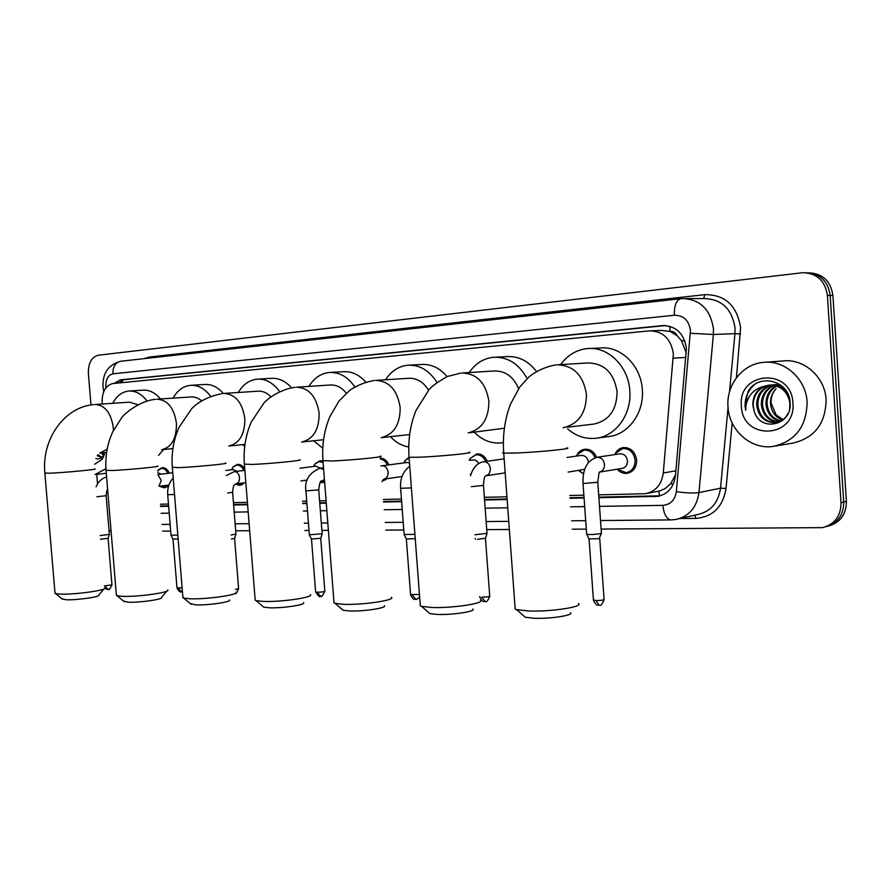 <?xml version="1.0" encoding="UTF-8"?>
<svg xmlns="http://www.w3.org/2000/svg" width="891" height="891" viewBox="0 0 891 891"><rect width="100%" height="100%" fill="white"/><g stroke="black" fill="none" stroke-linecap="round" stroke-linejoin="round"><path stroke-width="1.34" d="M583.505 473.979L578.938 470.726M386.95 478.69L382.306 481.029M324.647 482.343L320.125 482.666M244.301 482.811L240.069 485.472L235.736 484.281M168.677 485.083L164.646 487.845L160.97 486.865M614.801 454.599C616.55 450.556 619.423 448.206 623.41 447.538C630.806 447.516 635.216 451.681 636.653 460.012C636.608 467.374 633.456 471.818 627.197 473.333C623.332 473.745 619.991 472.375 617.173 469.201M686.326 353.137L681.481 340.618L677.104 335.673C675.512 332.621 673.128 331.162 669.965 331.307L669.865 326.284M598.674 494.861L645.563 493.703C655.698 491.476 661.601 484.581 663.283 473.01L673.384 353.794C670.968 338.825 663.049 331.174 649.65 330.839L112.789 383.553C105.205 385.569 101.674 392.396 102.198 404.024M669.965 331.307L677.104 335.673M647.1 493.402L659.752 490.919L665.165 488.546L670.622 483.78L675.523 474.792M669.575 331.341L661.879 330.45L651.677 330.773M160.436 504.217L168.477 504.039M233.442 502.658L247.408 502.357M302.561 501.176L306.727 501.087M319.579 500.82L326.084 500.675M383.431 499.45L401.44 499.071M484.348 497.301L506.801 496.822M569.817 495.474L583.861 495.173M576.577 455.735C578.315 451.993 581.021 449.832 584.719 449.231C590.109 448.919 594.052 451.626 596.569 457.339M470.248 458.442L476.752 453.942C481.407 453.686 484.893 456.125 487.232 461.248M405.193 460.48L408.98 457.317M380.268 458.13C384.066 458.275 386.939 460.524 388.899 464.868M315.303 463.587L319.98 460.781L322.264 460.925M299.977 468.187L315.949 466.205L323.667 469.702M233.542 466.606L237.463 464.389C240.414 464.189 242.842 465.781 244.769 469.145M158.876 469.49L162.218 467.675C165.214 467.53 167.586 469.368 169.323 473.177M598.875 497.701L657.814 496.354C667.894 494.126 673.763 487.299 675.434 475.861L686.415 348.336C684.021 333.512 676.146 325.928 662.793 325.583L120.374 379.856L114.003 383.431M90.982 404.982L88.387 373.752C88.176 363.261 91.461 357.079 98.255 355.219L802.88 272.691C816.913 273.181 825.088 280.743 827.405 295.4L841.026 502.736C840.892 516.112 834.7 524.409 822.46 527.639L601.113 529.054M97.542 483.947L96.74 474.368M111.085 531.203L109.036 530.468M586.3 529.12L572.245 529.187M509.207 529.488L486.742 529.599M403.801 530L385.77 530.089M328.389 530.357L321.885 530.39M309.021 530.457L304.856 530.468M249.669 530.735L235.692 530.802M170.682 531.114L162.641 531.159M809.162 272.824C822.794 273.648 830.713 281.177 832.907 295.422L846.405 501.388L843.721 502.056C843.632 515.109 837.651 523.351 825.768 526.77C837.651 523.351 843.632 515.109 843.721 502.056L830.167 295.411L843.721 502.056L841.026 502.736M806.355 272.746C820.032 273.559 827.962 281.122 830.167 295.411C827.962 281.122 820.032 273.559 806.355 272.746M160.625 506.444L168.655 506.288M233.62 504.997L247.598 504.718M302.751 503.615L306.916 503.526M319.769 503.27L326.273 503.148M383.62 502.001L401.641 501.633M484.548 499.985L507.001 499.539M570.017 498.281L584.073 497.991M117.879 383.052L124.083 379.655L665.477 325.549M660.231 495.819L598.83 497.145M584.028 497.445L569.984 497.724M506.968 499.005L484.515 499.461M401.607 501.132L383.587 501.499M326.229 502.658L319.735 502.791M306.883 503.047L302.717 503.137M247.564 504.25L233.587 504.54M168.622 505.854L160.592 506.01M846.405 501.388C846.316 514.385 840.347 522.605 828.496 526.024M728.003 406.886C726.109 385.135 742.37 364.118 763.208 362.392C784.514 359.652 806.043 378.731 807.112 402.142C806.6 426.533 795.329 441.279 773.288 446.391C751.046 449.977 729.083 430.386 728.003 406.886M765.38 362.236L782.877 360.978C803.905 358.293 825.099 376.938 826.124 399.814C825.612 423.659 814.485 438.094 792.745 443.117L775.337 446.046M771.929 385.079C762.885 388.198 758.174 394.702 757.795 404.592C759.332 416.353 765.525 422.323 776.373 422.512M776.752 422.468L782.799 420.352M771.35 385.057C761.95 387.997 757.049 394.557 756.626 404.737C758.23 416.698 764.545 422.668 775.604 422.635C781.195 421.777 785.383 418.659 788.156 413.268M789.593 409.014L789.894 402.866C787.488 391.038 780.449 385.135 768.766 385.157L764.077 386.315C756.47 389.991 752.728 396.272 752.862 405.182L754.142 411.007C759.945 432.814 792.322 425.475 790.117 403.022C789.849 380.357 758.319 372.572 748.084 391.528L744.965 405.806L745.667 410.305L745.934 405.728C747.872 395.415 753.92 388.955 764.077 386.315M774.29 385.38C766.628 389.033 762.685 395.259 762.451 404.046C763.643 414.593 769.033 420.552 778.634 421.922M773.7 385.28C765.692 388.81 761.56 395.114 761.293 404.18C762.562 415.028 768.153 420.998 778.077 422.1M776.651 386.015C770.347 390.013 767.151 395.838 767.051 403.5C767.964 412.856 772.564 418.692 780.817 420.986M776.061 385.825C769.423 389.746 766.037 395.682 765.904 403.634C766.884 413.29 771.684 419.171 780.282 421.254M782.933 419.65L775.95 414.66L771.094 403.022C770.826 397.453 772.508 392.664 776.15 388.665C772.263 392.797 770.37 397.609 770.47 403.1C771.205 411.553 775.192 417.2 782.421 420.029M787.689 393.499C783.222 387.318 777.308 384.5 769.935 385.046M769.59 385.079C759.154 387.44 753.652 394.134 753.095 405.149L754.142 411.007M780.561 384.912L774.58 384.589M781.452 385.614L773.421 384.7M792.934 402.988C796.242 438.784 742.181 440.978 741.379 406.084C737.436 371.347 791.475 367.047 792.934 402.988M754.087 385.012C746.669 392.029 743.862 400.46 745.667 410.305M570.53 612.707C574.149 615.313 549.814 619.033 533.854 618.243L525.267 617.24L523.362 615.558M515.02 606.76L515.198 609.143L516.691 609.656L528.374 610.948C550.237 611.95 583.638 606.916 578.493 603.508M567.322 427.223L593.941 424.071C609.132 420.63 616.85 409.838 617.073 391.695C613.988 372.872 604.265 363.294 587.893 362.96L558.401 364.731M560.662 364.597C567.511 355.153 576.366 349.818 587.202 348.604C607.818 346.165 628.534 366.246 629.803 390.804C631.842 414.237 615.792 436.278 596.057 438.238C585.576 439.341 576.132 436.234 567.712 428.927M590.031 348.481L599.999 348.013C620.504 345.597 641.075 365.421 642.322 389.679C644.327 412.823 628.367 434.608 608.742 436.568L596.057 438.238M472.965 609.032C476.24 611.46 451.848 615.158 437.069 614.422L429.83 613.576L428.226 612.184M420.184 603.931L420.329 605.936L421.599 606.37L431.444 607.462C451.67 608.397 485.138 603.396 480.472 600.233M518.618 388.654C513.316 376.525 505.141 370.634 494.071 370.979L463.108 372.917M469.167 372.538C475.371 363.495 483.434 358.416 493.336 357.291C507.636 356.678 518.907 363.762 527.127 378.552M495.585 357.18L506.634 356.623C518.306 355.91 528.24 360.844 536.438 371.402M470.092 432.681L504.373 428.215M503.359 442.604L501.689 442.86C491.387 443.852 482.254 440.31 474.29 432.202M384.366 605.724C387.34 607.974 362.915 611.638 349.205 610.948L343.046 610.224L341.699 609.065M333.902 601.302L334.036 602.984L335.105 603.363L343.481 604.298C362.236 605.178 395.738 600.222 391.505 597.293M428.549 390.18C423.314 381.827 416.598 377.862 408.423 378.307L376.392 380.357M385.569 379.766C391.216 371.113 398.578 366.257 407.655 365.221C419.516 364.619 429.284 370.366 436.958 382.473M409.492 365.121L421.332 364.497C431.121 363.851 439.709 367.894 447.082 376.615M408.735 446.97C401.852 445.856 395.771 442.426 390.47 436.668M303.553 602.717C306.259 604.811 281.812 608.43 269.082 607.773L263.803 607.161L262.667 606.192M255.093 598.863L255.205 600.289L256.118 600.612L263.291 601.414C280.721 602.238 314.233 597.349 310.38 594.62M346.298 393.176C341.609 387.318 336.152 384.6 329.926 385.023L297.137 387.162M308.899 386.393C314.044 378.085 320.805 373.452 329.147 372.494C339.204 371.915 347.757 376.726 354.807 386.928M330.661 372.405L343.091 371.714C351.555 371.135 359.129 374.61 365.789 382.15M322.787 448.195L313.599 440.778M229.544 599.977C232.005 601.926 207.57 605.49 195.708 604.878L190.195 603.541M182.833 596.602L183.702 598.084L189.894 598.774C206.111 599.554 239.601 594.72 236.093 592.192M270.942 396.807C266.932 392.697 262.533 390.837 257.722 391.205L224.421 393.41M238.309 392.486C243.02 384.511 249.235 380.067 256.942 379.176C265.641 378.642 273.214 382.785 279.651 391.595M258.212 379.098L271.053 378.363C278.605 377.84 285.421 380.992 291.502 387.808M244.669 446.614L242.842 444.587M166.829 591.123L161.483 597.46C163.744 599.275 139.352 602.795 128.282 602.205L123.515 601.069M116.331 594.475L117.089 595.745L122.457 596.346C137.582 597.081 171.016 592.326 167.798 589.965M201.678 400.705L197.301 397.921L192.645 396.851L157.462 399.157M173.11 398.11C177.443 390.436 183.178 386.182 190.306 385.335C197.958 384.856 204.741 388.509 210.621 396.306M191.376 385.28L204.529 384.5C211.445 384.021 217.727 387.017 223.351 393.477M103.969 588.918L98.701 595.155C100.772 596.847 76.448 600.3 66.101 599.754L61.947 598.774M54.941 592.504L55.598 593.584L60.287 594.108C74.421 594.809 107.766 590.132 104.804 587.926M137.782 404.692L129.407 402.175L95.604 404.469M112.712 403.311C116.699 395.927 122 391.84 128.627 391.049C135.465 390.603 141.591 393.911 147.004 400.961M129.54 390.993L142.894 390.18C149.343 389.746 155.201 392.675 160.458 398.956M163.666 449.51L158.553 455.312M596.937 457.283L597.048 457.272C601.225 457.328 603.708 459.734 604.51 464.501C604.499 468.744 602.695 471.306 599.12 472.174L597.772 482.276L583.026 483.523C582.491 469.178 587.124 460.435 596.937 457.283L620.002 453.82C624.179 453.797 626.674 456.147 627.476 460.859C627.453 465.024 625.671 467.53 622.13 468.376L599.398 472.13M601.47 533.041L600.579 533.642C595.299 534.489 590.7 534.723 586.768 534.344L586.646 533.932M614.823 454.588L615.469 453.374L622.686 448.474C629.625 448.451 633.768 452.35 635.105 460.179C635.071 467.084 632.109 471.239 626.228 472.664L617.196 469.189M601.347 533.431L599.12 538.687L589.007 538.899M567.077 457.462L581.199 455.401C585.22 455.39 587.615 457.696 588.405 462.318L588.416 462.451M576.41 456.092L577.223 454.588L583.973 450.144C589.007 449.855 592.715 452.372 595.077 457.707M584.73 469.267L568.135 472.107M583.572 473.6L578.66 470.426M487.087 533.341L474.881 534.778M503.671 458.954L504.083 458.097M486.976 533.664L485.484 538.253L477.431 539.322M469.345 460.302L474.903 459.968L477.108 461.248L478.723 463.52M469.323 460.046L470.403 458.219L475.961 454.811C480.249 454.555 483.501 456.782 485.706 461.46M415.239 538.687L406.318 538.988M414.905 534.344L404.135 534.5M381.916 465.793L406.975 462.496L409.504 462.964M403.746 462.919L405.138 460.547L409.114 457.84M380.334 459.01C383.42 459.522 385.781 461.538 387.396 465.069M384.867 478.979L382.807 480.115M322.197 533.776L309.366 534.778M322.119 534.021L320.749 538.287L311.449 539.033M313.443 466.516L315.024 463.899L319.145 461.594L323.11 462.462M324.569 481.196L320.337 482.332M235.981 534.01L231.092 535.001M235.915 534.21L234.6 538.309L231.415 538.999M225.924 470.459L233.331 469.568L236.839 471.306M231.448 469.791L233.119 467.029L236.605 465.158C239.668 464.991 242.074 466.761 243.856 470.448M242.519 483.045L239.055 484.938L235.402 484.08M178.144 539.033L172.977 539.077M177.832 535.146L171.005 535.179M157.863 472.653L161.104 474.146M157.707 470.76L161.349 468.41C164.089 468.265 166.272 469.913 167.92 473.344M167.007 485.294L163.632 487.332L159.879 486.196M106.163 495.797L109.359 534.355L100.148 535.591M109.337 534.511L108.101 538.342L100.46 539.255M97.91 454.7L101.953 457.361M97.253 455.691L101.685 457.584M102.866 457.35L103.423 457.128M102.688 452.817L104.314 454.911M101.273 452.951L103.946 455.925M95.916 458.531C98.823 459.533 101.329 458.575 103.445 455.657L104.938 452.695M104.96 452.583L102.209 459.277L94.658 464.244M105.929 468.722L95.07 474.513M685.947 357.414L673.34 358.171M659.507 495.886L658.805 491.153M670.622 483.78L673.295 484.103M681.481 340.618L684.845 340.919M122.234 382.629L122.357 380.023M675.879 470.793L663.283 473.01M665.299 325.538L662.436 325.616M599.487 506.366L662.871 505.364C670.511 504.618 674.999 500.04 676.347 491.632L690.469 330.372C688.843 320.337 683.464 315.303 674.364 315.247L112.901 373.83C108.067 375.078 105.717 379.41 105.851 386.817L105.951 387.708M674.364 315.247C674.142 305.446 676.325 299.933 680.913 298.674L682.283 298.563C699.947 299.142 710.339 309.177 713.446 328.656L713.379 334.481L734.941 333.657L735.019 327.966C731.979 308.932 721.732 299.142 704.291 298.574L686.037 298.574M103.59 390.915L104.759 389.49M144.186 358.639L148.997 357.102L704.814 294.654L703.612 298.574M704.814 294.654C725.029 294.576 736.957 305.535 740.61 327.543L736.423 377.795M732.179 422.98L726.042 488.424C722.924 506.89 712.889 516.88 695.938 518.384L680.022 518.54M827.405 295.4L832.907 295.422M690.436 333.279L713.379 334.481L698.967 492.578L720.529 488.19L728.058 407.521M676.347 491.632C685.792 493.068 693.332 493.38 698.967 492.578C696.762 507.491 689.066 516.457 675.879 519.475L671.268 519.91M678.831 518.807L697.709 514.53C710.728 511.557 718.335 502.769 720.529 488.19L726.042 488.424M729.506 391.951L734.941 333.657L740.532 333.947M161.182 513.283L169.212 513.149M234.199 512.125L248.166 511.913M303.33 511.033L307.495 510.977M320.359 510.766L326.852 510.666M384.221 509.763L402.231 509.474M485.161 508.171L507.614 507.814M570.63 506.823L584.685 506.6M694.78 515.198L695.938 518.384M148.997 357.102L148.953 358.115M662.871 505.364C663.851 514.152 666.513 518.996 670.867 519.91L600.501 520.533M103.735 391.617L103.033 387.151C102.365 373.262 108.301 364.631 120.853 361.245C115.485 362.392 112.834 366.591 112.901 373.83M658.494 495.942L655.286 496.577M124.083 379.655L120.374 379.856M563.034 427.725C578.448 424.216 586.245 413.123 586.445 394.446C583.327 375.189 573.514 365.31 557.02 364.809M566.386 447.928C575.664 448.407 540.325 452.049 516.813 452.996L503.727 453.163L502.591 452.895L503.671 452.461M468.143 432.892C481.931 429.417 488.836 418.881 488.892 401.306C485.951 382.952 476.986 373.507 462.006 372.973M468.744 452.249C477.175 452.695 441.758 456.315 420.095 457.183L409.069 457.328L409.025 456.727M381.248 437.67C393.9 434.452 400.204 424.417 400.159 407.543C397.397 390.024 389.167 380.98 375.49 380.412M380.123 456.181C387.819 456.593 352.368 460.179 332.365 460.981L322.965 460.602M301.759 442.036C313.443 439.096 319.223 429.495 319.123 413.235C316.505 396.473 308.921 387.797 296.391 387.206M299.32 459.767C306.359 460.157 270.931 463.71 252.409 464.445L244.368 464.122M244.947 444.364L228.842 446.035C239.646 443.328 244.98 434.14 244.825 418.458C242.33 402.387 235.324 394.056 223.797 393.443M225.334 463.064C231.816 463.42 196.432 466.929 179.247 467.608L172.319 467.341M172.887 448.585L161.705 449.71C171.74 447.204 176.652 438.383 176.44 423.27C174.079 407.833 167.575 399.814 156.927 399.19M157.328 466.082C163.309 466.416 128.026 469.891 112.054 470.515L106.04 470.292M113.424 430.398L113.302 427.702C111.052 412.867 104.993 405.127 95.137 404.503M94.602 468.878C100.137 469.189 64.987 472.62 50.108 473.199L44.873 473.01M106.597 452.428L99.747 453.107L107.132 449.242M599.721 538.498L604.065 599.253C604.109 600.044 601.392 600.478 595.901 600.567L593.428 599.843M599.142 605.167L595.901 600.567M586.679 534.322L583.015 483.267M506.11 485.64L505.876 482.399M485.461 538.476L489.716 595.901C489.56 596.647 486.898 597.07 481.719 597.159L485.094 601.525M483.145 461.839L483.657 461.75C487.388 461.816 489.627 464.1 490.373 468.599C490.373 472.642 488.769 475.059 485.55 475.839C484.504 476.329 483.813 479.514 483.468 485.395L471.306 486.686M489.738 596.235C486.052 605.178 485.573 600.055 484.492 601.57C484.704 600.924 482.9 603.63 479.714 596.903L479.692 596.569M419.461 594.453L410.573 594.575M415.796 599.309L412.366 595.099M411.397 487.923L400.627 488.29M380.869 465.982L382.061 465.77C385.413 465.837 387.44 467.998 388.131 472.263C388.164 476.128 386.716 478.411 383.809 479.135L382.061 481.608M320.727 538.442L324.836 591.078C324.413 591.758 321.84 592.147 317.107 592.259L315.614 591.824M320.593 596.268L317.107 592.259M324.424 479.436L321.662 481.14C320.448 480.193 319.479 483.111 318.733 489.894L305.925 490.896M309.377 535.012L305.936 491.052C304.288 480.55 308.977 472.943 320.003 468.22L323.522 467.775M234.589 538.442L238.599 588.561L235.447 589.441M234.333 471.606L234.366 471.606C237.195 471.695 238.922 473.689 239.534 477.609C239.59 481.173 238.376 483.278 235.892 483.913L235.881 483.913C234.366 485.862 233.553 482.543 232.607 492.244L227.728 493.035M182.12 587.904L176.964 587.793M181.63 591.824L178.1 588.116M174.525 494.494L167.708 494.683M158.052 474.914L161.271 480.416L158.966 486.107M108.089 538.442L111.943 584.875L104.336 585.922M108.145 589.474L104.603 585.933M107.633 489.56C106.998 489.493 106.508 491.542 106.152 495.708L96.919 496.766M664.942 325.527L662.793 325.583M162.095 524.443L170.125 524.376M235.124 523.797L249.112 523.674M304.288 523.173L308.453 523.14M321.317 523.028L327.81 522.972M385.19 522.46L403.211 522.293M486.152 521.558L508.605 521.358M571.643 520.79L585.699 520.667M680.624 298.708L120.853 361.245M659.463 496.031L657.814 496.354M525.267 617.24L516.691 609.656M555.839 364.909C546.228 366.557 537.34 370.478 529.187 376.681L519.787 386.972L510.487 404.135C504.729 419.305 502.468 435.643 503.727 453.163L515.198 609.143M429.83 613.576L421.599 606.37M460.77 373.084L447.271 376.537C437.904 381.849 431.834 386.226 429.05 389.634L415.941 410.617C410.15 425.074 407.866 440.644 409.069 457.328L420.329 605.936M501.689 442.86L503.359 442.649M343.046 610.224L335.105 603.363M374.231 380.524C365.51 381.938 357.336 385.224 349.706 390.358L339.059 400.95L329.893 416.565C324.124 430.364 321.829 445.21 322.999 461.104L334.036 602.984M409.637 434.563L381.905 437.604M263.803 607.161L256.118 600.612M295.11 387.318C282.659 388.81 269.516 396.807 264.048 402.855L251.273 422.011C245.56 435.209 243.265 449.387 244.401 464.545L255.205 600.289M323.556 439.72L301.871 442.025M191.153 604.343L183.702 598.084M222.494 393.555C209.251 396.127 199.005 401.162 191.732 408.668L179.169 427.034C173.533 439.653 171.25 453.207 172.342 467.697L182.922 597.794M124.328 601.748L117.089 595.745M155.613 399.302C139.141 400.794 123.281 414.649 121.343 418.191L112.7 431.879C107.221 443.93 105.015 456.827 106.062 470.593L116.42 595.5M62.648 599.353L55.598 593.584M93.811 404.614C64.119 406.897 41.331 439.842 44.884 473.266L55.019 593.361M604.098 599.654C600.278 608.987 599.587 603.641 598.563 605.223C598.785 604.566 596.781 607.35 593.451 600.244L589.074 539.155M597.794 482.532L601.392 533.007M615.536 454.488L615.469 453.374M622.686 448.474L627.32 447.794M617.697 469.111L617.886 469.88M589.14 539.178L586.768 534.344M626.741 472.575L631.24 471.818M577.201 455.98L577.223 454.588M583.973 450.144L588.505 449.498M579.295 470.325L579.629 471.395M504.15 458.887L483.601 461.761C477.353 462.852 472.987 467.53 470.493 475.805M483.49 485.606L487.021 533.319M505.175 472.865L485.55 475.839M475.482 539.189L475.159 538.543M475.961 454.811L480.204 454.243M471.061 473.923L470.359 474.023M419.65 596.859C414.76 601.447 416.943 598.384 415.184 599.353C415.44 598.719 413.702 601.38 410.595 594.865L406.363 539.178M404.158 534.778L400.638 488.48C399.903 478.835 402.944 471.417 409.749 466.238M406.419 539.189L404.224 534.8M404.458 462.819L405.138 460.547M402.053 476.54L383.809 479.135M380.323 458.809L382.707 458.509M382.729 480.249L385.58 479.848M324.847 591.323C320.359 600.267 321.35 594.62 319.969 596.313C320.147 597.683 318.7 596.268 315.626 592.07L311.494 539.189M318.744 490.039L322.152 533.765M324.524 480.75L321.662 481.14M311.538 539.2L309.433 535.023M313.955 466.45L315.024 463.899M319.145 461.594L322.932 461.126M307.261 480.06L300.969 480.906M321.774 482.321L324.625 481.931M238.61 588.762C236.705 593.027 235.547 594.598 235.135 593.451M226.336 475.56L234.233 471.617L244.858 470.325M232.618 492.367L235.948 533.999M245.838 482.61L235.892 483.913M231.727 469.757L233.119 467.029M236.605 465.158L240.169 464.734M239.055 484.938L242.63 484.47M182.432 591.702L180.984 591.858C180.238 592.582 178.902 591.29 176.975 587.971L173.01 539.189M171.027 535.346L167.72 494.795C167.263 488.168 169.09 482.577 173.188 478.022M173.032 539.2L171.061 535.357M172.765 472.776L158.019 474.513M168.922 485.06L158.977 486.308M157.729 471.049L158.375 469.958M161.349 468.41L164.701 468.031M163.632 487.332L166.973 486.909M111.954 585.019C107.778 593.072 108.947 587.971 107.499 589.508L104.815 588.294M96.094 486.82C98.3 481.641 101.808 478.356 106.586 476.941M103.445 455.657L102.209 459.277M96.183 474.424L106.285 473.288"/></g></svg>
